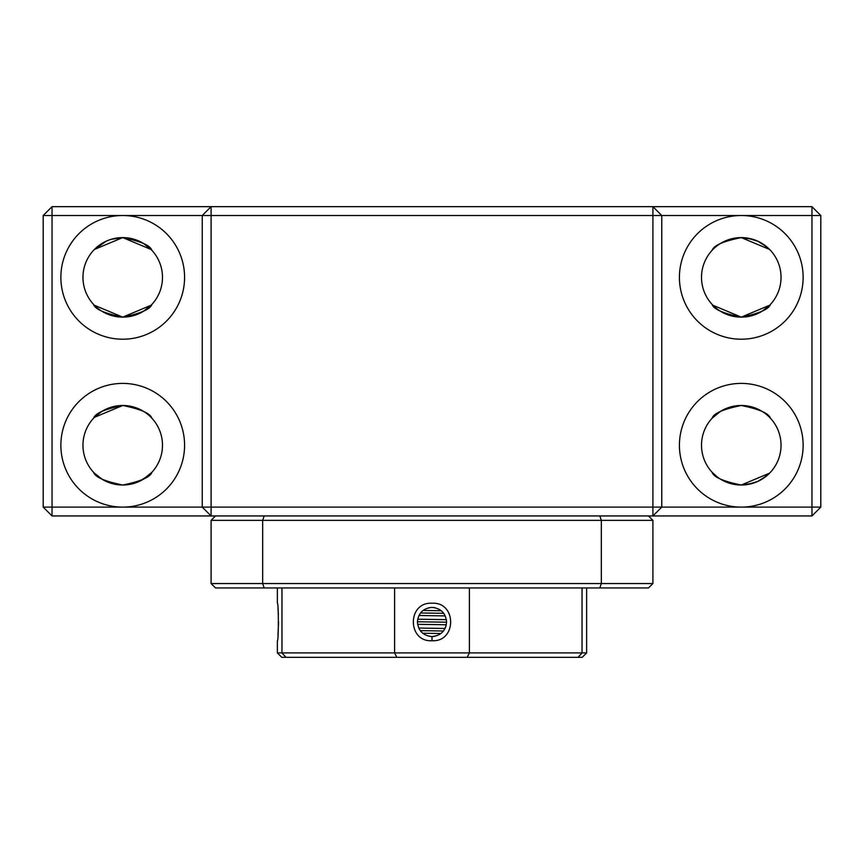 <?xml version="1.0" encoding="UTF-8"?>
<svg xmlns="http://www.w3.org/2000/svg" width="864" height="864" viewBox="0 0 864 864"><rect width="100%" height="100%" fill="white"/><g stroke="black" fill="none" stroke-linecap="round" stroke-linejoin="round"><path stroke-width="1.3" d="M264.168 515.948L262.667 520.366L211.086 520.366L215.514 515.948M599.832 515.948L601.333 520.366L262.667 520.366L262.667 583.546L211.086 583.546L211.086 520.366M648.486 515.948L652.914 520.366L601.333 520.366L601.333 583.546L262.667 583.546L264.168 587.963L648.486 587.963L652.914 583.546L601.333 583.546L599.832 587.963M652.914 520.366L652.914 583.546M264.168 587.963L215.514 587.963L211.086 583.546M277.97 635.234L278.575 621.983M278.392 614.66L277.97 608.731M432.022 603.234C456.818 601.765 456.883 642.168 432 640.732C407.192 642.211 407.095 601.808 432 603.234L432.022 603.234M432.011 607.403C440.867 608.278 445.727 613.138 446.58 621.983C445.727 630.839 440.867 635.699 432 636.563C423.144 635.699 418.284 630.839 417.42 621.983C418.273 613.127 423.133 608.267 432 607.403L432.011 607.403M281.956 587.963L281.956 652.914L285.952 657.331L582.217 657.331L586.634 652.914L394.6 652.914L394.6 587.963M396.846 657.331L394.6 652.914L277.366 652.914L277.366 640.732C278.672 642.179 278.672 601.754 277.366 603.234L277.366 587.963M422.712 633.226L440.932 633.506M434.927 607.694L431.816 607.403M431.773 607.403L428.728 607.77M441.288 610.74L423.068 610.459M443.729 613.321L420.53 612.976M418.943 615.492L445.252 615.902M446.396 619.661L417.69 619.207M446.58 622.199L417.42 621.756M445.489 627.512L446.288 624.888M417.604 624.305L446.31 624.758M444.917 628.744L445.392 627.739M445.057 628.474L418.748 628.052M429.084 636.271L432.108 636.563M432.281 636.563L435.089 636.228M443.47 630.99L420.271 630.644M469.4 587.963L469.4 652.914L467.154 657.331M582.044 587.963L582.044 652.914L578.048 657.331M277.366 652.914L281.783 657.331L285.952 657.331M151.891 250.333C150.358 245.473 140.638 241.24 122.731 237.6L94.381 249.48M151.891 304.398C150.358 309.247 140.638 313.492 122.731 317.131L94.381 305.251M93.571 418.219C95.105 413.37 104.825 409.126 122.731 405.486C140.605 409.115 150.325 413.359 151.891 418.219C150.358 413.37 140.638 409.126 122.731 405.486L94.381 417.366L101.995 411.318M134.266 483.311L122.731 485.017C140.605 481.399 150.325 477.155 151.891 472.284L148.36 475.654L139.201 481.442L128.66 484.574M111.208 483.311L122.731 485.017L106.261 481.442L102.017 479.196L94.381 473.137M770.429 472.284L766.908 475.654L757.739 481.442L747.209 484.574M752.814 483.311L741.269 485.017C723.395 481.399 713.675 477.155 712.109 472.284L717.055 476.798M122.731 317.131C104.825 313.492 95.105 309.247 93.571 304.398C95.105 309.247 104.825 313.492 122.731 317.131A39.766 39.766 0 0 1 82.966 277.366A39.766 39.766 0 0 1 122.731 237.6A39.766 39.766 0 0 1 162.486 277.366A39.766 39.766 0 0 1 122.731 317.131L151.07 305.251L143.446 311.299M94.165 249.696L106.261 241.175L94.165 249.696M122.731 237.6L111.186 239.306L122.731 237.6L151.07 249.48L143.446 243.421M811.966 206.669L652.914 206.669L652.914 507.114L211.086 507.114L211.086 206.669L202.252 215.514L122.731 215.514A61.852 61.852 0 0 0 60.869 277.366A61.852 61.852 0 0 0 122.731 339.217A61.852 61.852 0 0 0 184.583 277.366A61.852 61.852 0 0 0 122.731 215.514L52.034 215.514L52.034 206.669L43.2 215.514L52.034 215.514L52.034 515.948L811.966 515.948L811.966 215.514L820.8 215.514L811.966 206.669L811.966 215.514L741.269 215.514A61.852 61.852 0 0 0 679.417 277.366A61.852 61.852 0 0 0 741.269 339.217A61.852 61.852 0 0 0 803.131 277.366A61.852 61.852 0 0 0 741.269 215.514L661.748 215.514L652.914 206.669L52.034 206.669M94.165 472.921L98.518 476.798M93.571 472.284C95.105 477.144 104.825 481.388 122.731 485.017A39.766 39.766 0 0 1 82.966 445.252A39.766 39.766 0 0 1 122.731 405.486A39.766 39.766 0 0 1 162.486 445.252A39.766 39.766 0 0 1 122.731 485.017M116.737 405.94L112.655 406.793M111.208 407.192L106.326 409.028M122.731 383.4A61.852 61.852 0 0 0 60.869 445.252A61.852 61.852 0 0 0 122.731 507.114A61.852 61.852 0 0 0 184.583 445.252A61.852 61.852 0 0 0 122.731 383.4M720.565 479.196L724.799 481.442M729.745 483.311L741.269 485.017A39.766 39.766 0 0 1 701.514 445.252A39.766 39.766 0 0 1 741.269 405.486C723.395 409.115 713.675 413.359 712.109 418.219C713.642 413.37 723.362 409.126 741.269 405.486C759.154 409.115 768.874 413.359 770.429 418.219C768.895 413.37 759.175 409.126 741.269 405.486A39.766 39.766 0 0 1 781.034 445.252A39.766 39.766 0 0 1 741.269 485.017L769.619 473.137L761.994 479.196M712.109 472.284C713.642 477.144 723.362 481.388 741.269 485.017M735.286 405.94L731.203 406.793M729.745 407.192L724.874 409.028M720.544 411.318L712.109 418.219M52.034 515.948L43.2 507.114L211.086 507.114L211.086 515.948L202.252 507.114L202.252 215.514L661.748 215.514L661.748 507.114L652.914 507.114L652.914 515.948L661.748 507.114L741.269 507.114A61.852 61.852 0 0 0 803.131 445.252A61.852 61.852 0 0 0 741.269 383.4A61.852 61.852 0 0 0 679.417 445.252A61.852 61.852 0 0 0 741.269 507.114L820.8 507.114L820.8 215.514M770.429 304.398C768.895 309.247 759.175 313.492 741.269 317.131L712.93 305.251M770.429 250.333L766.908 246.964L757.739 241.175L747.209 238.043M752.814 239.306L741.269 237.6C723.395 241.229 713.675 245.462 712.109 250.333C713.642 245.473 723.362 241.24 741.269 237.6A39.766 39.766 0 0 1 781.034 277.366A39.766 39.766 0 0 1 741.269 317.131A39.766 39.766 0 0 1 701.514 277.366A39.766 39.766 0 0 1 741.269 237.6L769.619 249.48L761.994 243.421M741.269 317.131C723.362 313.492 713.642 309.247 712.109 304.398C713.642 309.247 723.362 313.492 741.269 317.131L769.619 305.251L761.994 311.299M712.109 250.333C713.642 245.473 723.362 241.24 741.269 237.6M747.209 316.678L757.728 313.556M820.8 507.114L811.966 515.948M43.2 215.514L43.2 507.114M770.429 418.219C768.895 413.37 759.175 409.126 741.269 405.486M151.891 418.219C150.358 413.37 140.638 409.126 122.731 405.486M143.446 479.196L151.891 472.284M128.66 238.043L139.19 241.164M128.66 316.678L139.19 313.556M432 636.563L432 640.732M586.634 652.914L586.634 587.963"/></g></svg>
